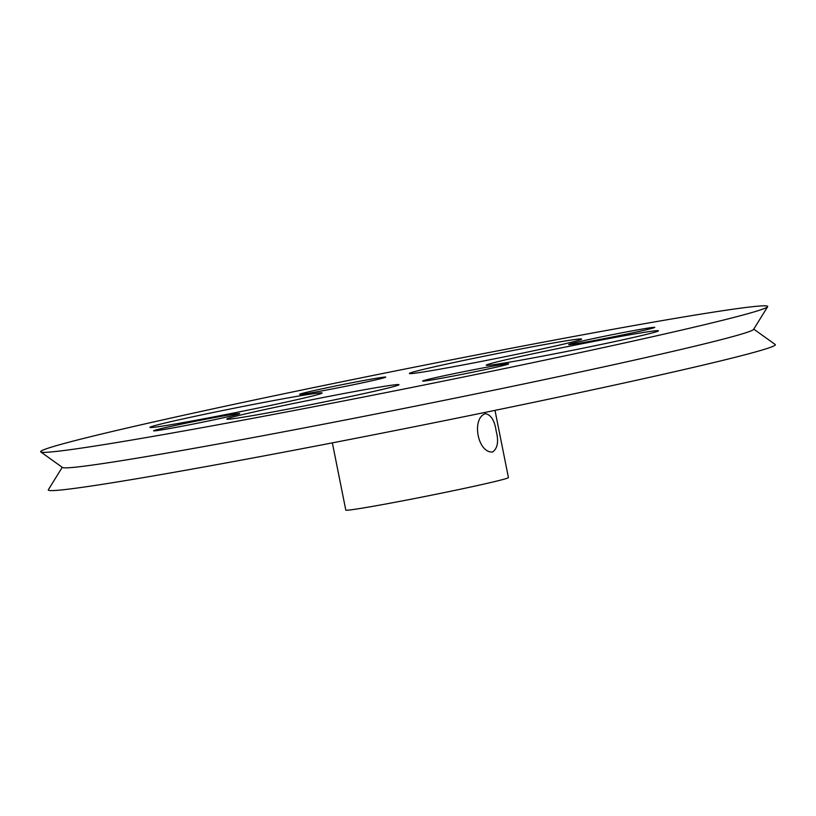 <?xml version="1.0" encoding="UTF-8"?>
<svg xmlns="http://www.w3.org/2000/svg" width="816" height="816" viewBox="0 0 816 816"><rect width="100%" height="100%" fill="white"/><g stroke="black" fill="none" stroke-linecap="round" stroke-linejoin="round"><path stroke-width="1.22" d="M503.492 365.466A43.901 1.153 -11.3 0 0 508.705 363.865A43.901 1.153 -11.3 0 0 465.436 371.341A43.901 1.153 -11.3 0 0 422.606 381.062A43.901 1.153 -11.3 0 0 455.175 375.697A43.901 1.153 -11.3 0 0 503.492 365.466M647.996 334.009A87.802 2.295 -11.3 0 0 658.43 330.796A87.802 2.295 -11.3 0 0 571.873 345.749A87.802 2.295 -11.3 0 0 486.224 365.201A87.802 2.295 -11.3 0 0 551.351 354.46A87.802 2.295 -11.3 0 0 647.996 334.009M632.278 330.837A43.901 1.153 -11.3 0 0 568.691 344.576A43.901 1.153 -11.3 0 0 611.959 337.1A43.901 1.153 -11.3 0 0 654.789 327.369A43.901 1.153 -11.3 0 0 632.278 330.837M536.561 346.015A87.802 2.295 -11.3 0 0 409.377 373.483A87.802 2.295 -11.3 0 0 495.924 358.54A87.802 2.295 -11.3 0 0 581.573 339.079A87.802 2.295 -11.3 0 0 536.561 346.015M271.799 412.162A87.802 2.295 -11.3 0 0 398.983 384.693A87.802 2.295 -11.3 0 0 312.426 399.646A87.802 2.295 -11.3 0 0 226.777 419.098A87.802 2.295 -11.3 0 0 271.799 412.162M176.083 427.339A43.901 1.153 -11.3 0 0 239.669 413.61A43.901 1.153 -11.3 0 0 196.391 421.076A43.901 1.153 -11.3 0 0 153.571 430.807A43.901 1.153 -11.3 0 0 176.083 427.339M494.996 410.366L508.429 477.605A82.926 2.173 168.7 0 1 427.533 495.975A82.926 2.173 168.7 0 1 345.79 510.102L332.357 442.864M496.138 430.909C498.862 441.364 497.668 448.402 492.568 452.003C477.564 453.115 471.281 418.231 485.469 413.63C491.099 414.905 494.659 420.668 496.138 430.909M160.364 424.167A87.802 2.295 -11.3 0 0 149.93 427.38A87.802 2.295 -11.3 0 0 236.477 412.437A87.802 2.295 -11.3 0 0 322.126 392.975A87.802 2.295 -11.3 0 0 257.009 403.716A87.802 2.295 -11.3 0 0 160.364 424.167M304.868 392.71A43.901 1.153 -11.3 0 0 299.645 394.322A43.901 1.153 -11.3 0 0 342.924 386.845A43.901 1.153 -11.3 0 0 385.744 377.114A43.901 1.153 -11.3 0 0 353.185 382.49A43.901 1.153 -11.3 0 0 304.868 392.71M753.76 329.123L775.2 344.495A370.719 9.7 168.7 0 1 602.31 387.733A370.719 9.7 168.7 0 1 238.354 460.673A370.719 9.7 168.7 0 1 48.348 489.733L62.24 467.303M230.714 422.423A370.719 9.7 168.7 0 1 40.8 451.942A370.719 9.7 168.7 0 1 402.278 369.577A370.719 9.7 168.7 0 1 767.652 306.704A370.719 9.7 168.7 0 1 230.714 422.423M767.652 306.704L753.596 329.389A352.492 9.231 168.7 0 1 243.066 439.416A352.492 9.231 168.7 0 1 62.485 467.486L40.8 451.942"/></g></svg>
